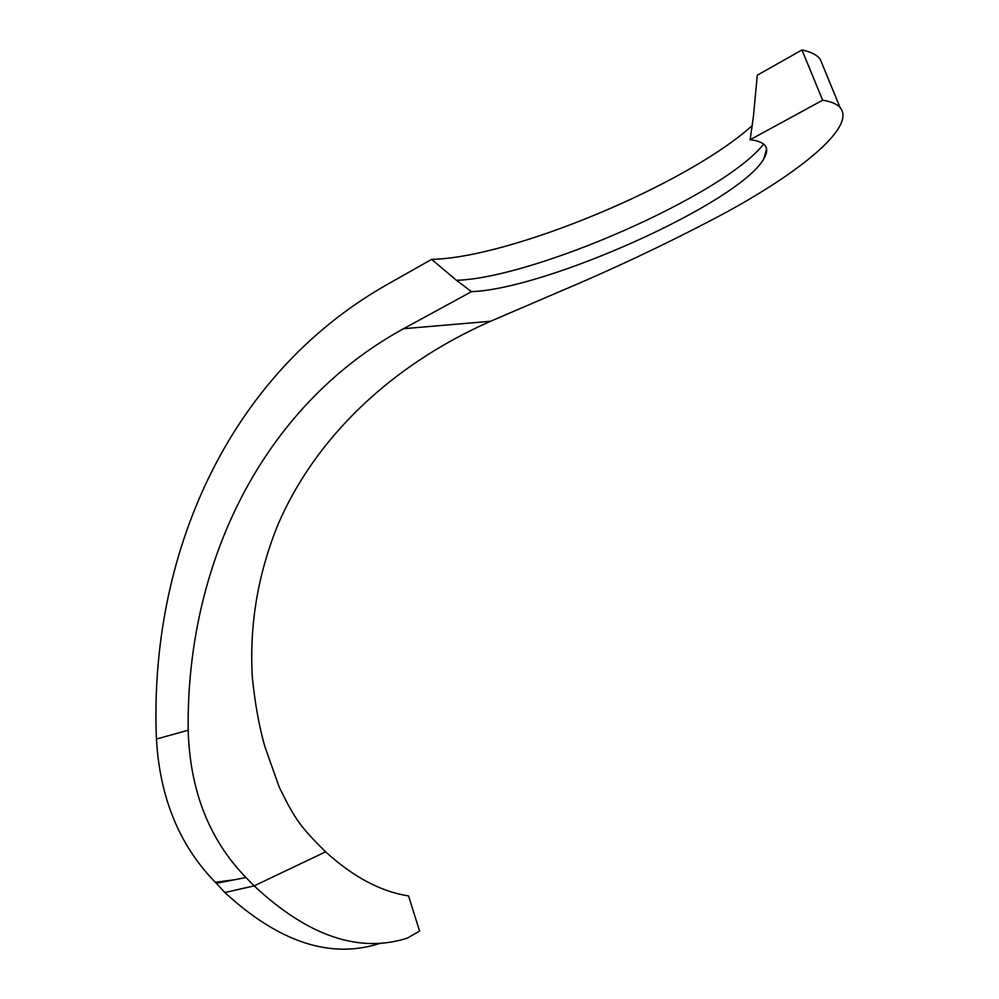 <?xml version="1.0" encoding="UTF-8"?>
<svg xmlns="http://www.w3.org/2000/svg" width="999" height="999" viewBox="0 0 999 999"><rect width="100%" height="100%" fill="white"/><g stroke="black" fill="none" stroke-linecap="round" stroke-linejoin="round"><path stroke-width="1.5" d="M753.458 116.221L750.124 139.748L822.652 100.212L801.972 49.95L757.279 75.225L753.458 116.221M750.124 139.748C765.783 141.558 770.341 147.927 763.81 158.878C738.548 203.247 546.64 288.948 471.503 291.658L456.443 280.307C534.053 278.009 723.863 195.042 763.673 144.056M456.443 280.307L431.655 259.365L386.201 285.065C226.736 375.886 148.839 557.055 156.431 739.048L188.187 730.219C189.91 790.534 209.166 839.635 245.954 877.509L254.158 885.876C307.929 936.113 358.991 953.533 407.33 938.148L419.58 931.068L408.541 895.903C380.956 891.707 353.309 877.022 325.599 851.835C301.049 827.409 295.292 820.191 279.108 786.825L264.847 746.565C259.216 726.822 255.057 703.845 252.36 677.634C249.238 625.087 257.854 573.888 278.221 524.025C314.473 440.059 388.474 366.308 490.559 321.266L403.521 328.721L471.503 291.658M431.655 259.365C510.439 257.917 687.05 184.665 752.409 125.437M823.288 66.721L820.117 59.016C816.745 54.795 810.701 51.773 801.972 49.95M490.559 321.266L557.33 292.607C610.913 270.042 662.562 245.742 712.275 219.718C795.604 176.299 857.067 127.41 840.147 107.68L820.117 59.016M822.652 100.212C831.168 101.523 837 104.008 840.147 107.68M325.599 851.835L254.158 885.876L224.85 892.519C278.684 942.045 330.032 959.102 378.896 943.693L381.306 943.218M215.309 882.267L216.333 883.316L234.315 879.794L215.309 882.267C179.433 845.491 159.803 797.751 156.431 739.048M216.333 883.316L224.85 892.519M245.954 877.509L234.315 879.794M403.521 328.721C260.377 407.155 186.101 566.595 188.187 730.219M763.81 158.878L766.57 148.951"/></g></svg>
